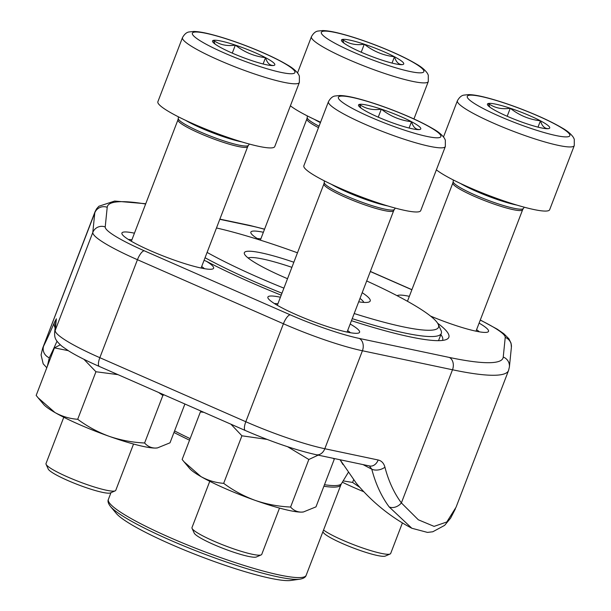 <?xml version="1.0" encoding="UTF-8"?>
<svg xmlns="http://www.w3.org/2000/svg" width="611" height="611" viewBox="0 0 611 611"><rect width="100%" height="100%" fill="white"/><g stroke="black" fill="none" stroke-linecap="round" stroke-linejoin="round"><path stroke-width="0.92" d="M323.54 530.043A37.363 5.071 21 0 0 331.307 534.747A37.363 5.071 21 0 0 366.188 549.174A37.363 5.071 21 0 0 390.101 554.001L385.342 556.063A33.628 4.56 -159 0 1 352.837 547.807A33.628 4.56 -159 0 1 323.15 532.189L322.913 531.669M526.896 123.834A33.353 4.529 -159 0 1 496.705 111.271A33.353 4.529 -159 0 1 487.937 105.428A33.353 4.529 -159 0 1 488.388 103.48A33.353 4.529 -159 0 1 510.261 108.246A33.353 4.529 -159 0 1 540.445 120.802A33.353 4.529 -159 0 1 548.762 128.6A33.353 4.529 -159 0 1 548.441 128.654A33.353 4.529 -159 0 1 526.896 123.834M574.271 145.594A62.589 8.493 -159 0 1 537.038 139.598A62.589 8.493 -159 0 1 474.808 114.219A62.589 8.493 -159 0 1 457.41 100.731C459.365 97.279 461.572 95.4 464.024 95.095L468.752 94.598C472.906 94.697 478.283 95.576 484.867 97.225C495.704 99.937 507.985 103.923 521.695 109.178C538.444 115.678 551.893 121.917 562.059 127.913C567.237 130.8 571.01 133.954 573.378 137.376L574.279 139.239L574.271 145.594L549.656 209.718A62.589 8.493 -159 0 1 512.423 203.723A62.589 8.493 -159 0 1 450.192 178.351A62.589 8.493 -159 0 1 436.376 169.843M390.101 554.001A37.363 5.071 21 0 0 390.681 553.474L402.405 522.924M489.885 107.154L488.388 103.48C494.597 107.964 501.883 109.552 510.261 108.246C519.197 115.342 529.256 119.527 540.445 120.802C542.094 126.309 544.867 128.906 548.762 128.6M540.445 120.802L538.016 127.126M510.261 108.246L507.183 116.266M115.189 490.854L110.438 492.917A33.628 4.56 -159 0 1 77.925 484.66A33.628 4.56 -159 0 1 48.246 469.042L46.092 464.329A37.363 5.071 21 0 0 56.395 471.6A37.363 5.071 21 0 0 91.283 486.028A37.363 5.071 21 0 0 115.189 490.854A37.363 5.071 21 0 0 115.769 490.328L133.542 444.037M251.984 60.688A33.353 4.529 -159 0 1 221.801 48.124A33.353 4.529 -159 0 1 213.033 42.281A33.353 4.529 -159 0 1 213.483 40.334A33.353 4.529 -159 0 1 235.35 45.099A33.353 4.529 -159 0 1 265.533 57.655A33.353 4.529 -159 0 1 273.85 65.453A33.353 4.529 -159 0 1 273.537 65.507A33.353 4.529 -159 0 1 251.984 60.688M299.367 82.447L274.751 146.571A62.589 8.493 -159 0 1 237.519 140.576A62.589 8.493 -159 0 1 175.281 115.204A62.589 8.493 -159 0 1 157.882 101.716L182.498 37.584C184.461 34.132 186.661 32.253 189.12 31.948L193.847 31.451C198.002 31.551 203.371 32.429 209.955 34.079C220.8 36.79 233.074 40.777 246.791 46.031C263.532 52.531 276.989 58.771 287.147 64.766C292.333 67.653 296.106 70.807 298.466 74.229L299.367 76.092L299.367 82.447A62.589 8.493 -159 0 1 262.134 76.451A62.589 8.493 -159 0 1 199.896 51.072A62.589 8.493 -159 0 1 182.498 37.584M63.781 417.26L46.008 463.55A37.363 5.071 21 0 0 46.092 464.329M214.973 44.007L213.483 40.334C219.685 44.817 226.979 46.405 235.35 45.099C244.293 52.195 254.352 56.38 265.533 57.655C267.19 63.162 269.963 65.759 273.85 65.453M265.533 57.655L263.112 63.979M235.35 45.099L232.272 53.119M261.164 554.903L256.414 556.965A33.628 4.56 -159 0 1 223.901 548.709A33.628 4.56 -159 0 1 194.222 533.098L192.068 528.378A37.363 5.071 21 0 0 202.371 535.656A37.363 5.071 21 0 0 237.259 550.076A37.363 5.071 21 0 0 261.164 554.903A37.363 5.071 21 0 0 261.745 554.383L279.517 508.085M397.96 124.736A33.353 4.529 -159 0 1 367.776 112.18A33.353 4.529 -159 0 1 359.008 106.329A33.353 4.529 -159 0 1 359.459 104.382A33.353 4.529 -159 0 1 381.325 109.148A33.353 4.529 -159 0 1 411.508 121.704A33.353 4.529 -159 0 1 419.826 129.501A33.353 4.529 -159 0 1 419.513 129.555A33.353 4.529 -159 0 1 397.96 124.736M445.343 146.495L420.727 210.619A62.589 8.493 -159 0 1 383.494 204.632A62.589 8.493 -159 0 1 321.256 179.252A62.589 8.493 -159 0 1 303.858 165.764L328.474 101.64C330.436 98.18 332.636 96.301 335.088 95.996L339.815 95.507C343.978 95.599 349.347 96.477 355.93 98.127C366.776 100.846 379.049 104.825 392.758 110.087C409.507 116.579 422.965 122.819 433.123 128.822C438.301 131.701 442.081 134.855 444.441 138.277L445.343 140.14L445.343 146.495A62.589 8.493 -159 0 1 408.11 140.499A62.589 8.493 -159 0 1 345.872 115.128A62.589 8.493 -159 0 1 328.474 101.64M209.756 481.308L191.984 527.598A37.363 5.071 21 0 0 192.068 528.378M360.948 108.055L359.459 104.382C365.661 108.865 372.947 110.454 381.325 109.148C390.261 116.243 400.327 120.428 411.508 121.704C413.166 127.21 415.938 129.815 419.826 129.501M411.508 121.704L409.08 128.035M381.325 109.148L378.247 117.167M380.92 59.779A33.353 4.529 -159 0 1 350.737 47.223A33.353 4.529 -159 0 1 341.961 41.38A33.353 4.529 -159 0 1 342.42 39.432A33.353 4.529 -159 0 1 364.286 44.198A33.353 4.529 -159 0 1 394.469 56.754A33.353 4.529 -159 0 1 402.786 64.545A33.353 4.529 -159 0 1 402.466 64.606A33.353 4.529 -159 0 1 380.92 59.779M320.576 122.208A62.589 8.493 -159 0 1 304.217 114.295A62.589 8.493 -159 0 1 290.401 105.795M343.909 43.098L342.42 39.432C348.621 43.916 355.908 45.504 364.286 44.198C373.222 51.293 383.288 55.479 394.469 56.754C396.127 62.261 398.899 64.858 402.786 64.545M394.469 56.754L392.041 63.078M364.286 44.198L361.208 52.218M68.249 350.653L54.425 347.865L36.171 395.416L38.073 397.761L54.944 412.524A62.589 8.493 -159 0 1 43.618 404.375L38.073 397.761M54.425 347.865L60.268 344.818M77.689 419.291C69.654 418.703 62.07 416.442 54.944 412.524A62.589 8.493 -159 0 0 109.163 436.315C97.821 432.13 87.327 426.455 77.689 419.291L95.942 371.748L83.883 359.268M144.608 442.998C132.434 442.433 120.619 440.203 109.163 436.315A62.589 8.493 -159 0 0 155.324 448.077C151.054 447.962 147.48 446.267 144.608 442.998L162.862 395.447L158.6 392.468M117.969 374.642L95.942 371.748M184.904 404.008L170.003 442.815L157.447 447.909L155.324 448.077A62.589 8.493 -159 0 0 157.142 447.955L157.447 447.916M163.947 394.813L162.862 395.447M281.205 295.182A153.827 20.873 -159 0 1 206.365 261.256A49.109 6.668 -159 0 1 212.857 268.901A49.109 6.668 -159 0 1 165.382 256.834A49.109 6.668 -159 0 1 122.032 234.036A49.109 6.668 -159 0 1 134.443 233.188M259.392 239.84A49.109 6.668 -159 0 1 250.961 233.127A49.109 6.668 -159 0 1 263.372 232.279M397.158 295.732A49.109 6.668 -159 0 1 409.347 296.335M479.108 323.112A49.109 6.668 -159 0 1 487.769 332.048A49.109 6.668 -159 0 1 430.518 316.063M437.629 323.227A153.827 20.873 -159 0 1 446.45 339.464A153.827 20.873 -159 0 1 351.447 320.699M350.172 324.013A49.109 6.668 -159 0 1 358.833 332.949A49.109 6.668 -159 0 1 311.358 320.882A49.109 6.668 -159 0 1 268 298.084A49.109 6.668 -159 0 1 280.418 297.236M342.97 464.551L340.09 459.762L356.244 483.148A182.956 182.956 0 0 0 411.845 528.255L389.146 506.901A182.865 117.213 -62.4 0 1 371.786 469.187A130.655 17.734 -159 0 1 363.041 464.597M57.006 341.228A182.865 6.675 110.7 0 1 49.3 357.786L47.345 366.302M46.795 367.738L43.175 363.82L41.082 354.899L42.633 348.301L94.789 212.811A221.472 30.054 -159 0 1 95.049 211.727L42.571 348.43M369.418 465.949L371.786 469.187A9.631 6.026 165.5 0 0 384.93 467.194A173.241 111.042 117.6 0 0 401.381 502.922L418.321 519.785L434.085 526.377L446.801 521.985L456.081 507.161L508.566 370.457A221.472 30.054 -159 0 1 452.499 369.77L362.415 350.76A76.551 10.387 -159 0 1 283.42 323.761L137.444 259.706A76.551 10.387 -159 0 1 92.796 232.463L94.789 212.811A9.631 9.532 5.8 0 1 107.208 207.312L105.214 226.956A66.92 9.081 21 0 0 144.249 250.777L290.225 314.825A66.92 9.081 21 0 0 359.276 338.433L449.36 357.443A211.841 28.748 21 0 0 503.243 357.061L505.236 337.417A66.92 9.081 21 0 0 480.261 320.111M442.44 340.426A149.008 20.224 21 0 0 442.631 340.037A149.008 20.224 21 0 0 440.844 334.614M131.907 239.787A43.328 5.881 21 0 0 128.402 239.489M204.471 268.687A43.328 5.881 21 0 0 201.668 266.564M206.365 261.256L204.051 260.347M277.883 303.835A43.328 5.881 21 0 0 274.377 303.537M350.447 332.735A43.328 5.881 21 0 0 347.644 330.612M260.844 238.886A43.328 5.881 21 0 0 257.338 238.58M479.375 331.834A43.328 5.881 21 0 0 476.572 329.711M369.724 466.01A9.631 7.271 -78.1 0 0 378.163 459.991L324.808 448.734L362.415 350.76A9.631 7.271 101.9 0 0 359.276 338.433M449.36 357.443A9.631 7.271 101.9 0 1 452.499 369.77L401.381 502.922A9.631 7.057 143.6 0 1 389.146 506.901M369.624 465.987L316.269 454.737C295.556 450.055 271.91 441.982 245.332 430.518L99.356 366.47C86.793 360.956 76.642 355.816 68.906 351.065L62.162 346.422C54.524 339.777 54.662 337.303 54.608 332.865L55.792 321.226A9.631 9.532 5.8 0 1 56.372 318.797L54.516 322.211A9.631 7.607 -156.6 0 0 55.12 327.832M49.3 357.786A9.631 9.058 -153.5 0 1 43.671 345.971A173.241 6.324 -69.3 0 0 54.516 322.211M362.201 292.684A67.401 9.15 -159 0 1 369.159 301.941A67.401 9.15 -159 0 1 358.695 301.819M287.529 278.715A67.401 9.15 -159 0 1 244.492 254.084A67.401 9.15 -159 0 1 293.853 262.234M297.473 252.809A140.583 19.078 21 0 0 216.485 227.972M207.098 252.412A140.583 19.078 21 0 0 283.909 288.148M354.197 313.535A140.583 19.078 21 0 0 438.224 324.311A140.583 19.078 21 0 0 366.699 280.968M438.224 324.311L440.997 330.391A145.403 19.735 -159 0 1 441.31 333.4A145.403 19.735 -159 0 1 352.234 318.659M281.961 293.211A145.403 19.735 -159 0 1 205.052 257.735M110.431 506.435L116.273 513.408A96.294 13.068 21 0 0 200.026 556.231A96.294 13.068 21 0 0 290.928 580.45L299.932 579.175A104.473 14.175 -159 0 1 207.137 555.109A104.473 14.175 -159 0 1 110.431 506.435C108.193 503.525 107.513 501.18 108.391 499.393A105.917 14.374 21 0 0 208.038 553.008A105.917 14.374 21 0 0 306.164 575.31L340.9 484.813A105.917 14.374 -159 0 1 323.883 486.272M291.898 267.328A62.589 8.493 21 0 0 248.119 257.987M363.858 302.414A62.589 8.493 21 0 0 360.001 298.42M203.845 412.318L200.393 411.913L182.147 459.464L184.048 461.809L200.92 476.572A62.589 8.493 -159 0 1 189.593 468.431L184.048 461.809M200.393 411.913L201.485 411.279M223.664 483.347C215.63 482.751 208.046 480.498 200.92 476.572A62.589 8.493 -159 0 0 255.138 500.363C243.797 496.178 233.303 490.511 223.664 483.347L241.918 435.796L230.935 424.202M290.584 507.046C278.41 506.481 266.595 504.258 255.138 500.363A62.589 8.493 -159 0 0 301.299 512.125C297.03 512.01 293.456 510.315 290.584 507.046L308.838 459.495L287.575 446.71M267.053 439.408L241.918 435.796M333.469 458.365L334.232 459.319L315.979 506.87L303.423 511.965L301.299 512.125A62.589 8.493 -159 0 0 303.117 512.01L303.423 511.965M334.232 459.319L333.224 458.311M318.171 455.134L308.838 459.495M353.593 479.849L352.593 482.438L343.138 480.895M359.91 487.433L352.593 482.438M363.843 491.748A62.589 8.493 -159 0 1 342.343 482.209M482.591 108.2A54.883 7.447 21 0 0 568.245 136.704A54.883 7.447 21 0 0 504.892 103.213A54.883 7.447 21 0 0 482.591 108.2M516.799 205.075A38.737 5.255 -159 0 1 464.337 185.629A38.737 5.255 -159 0 1 460.327 183.392M453.171 181.635L452.858 182.987A37.363 5.071 -159 0 0 463.245 191.037A37.363 5.071 -159 0 0 500.394 206.182A37.363 5.071 -159 0 0 522.619 209.764L523.291 208.55A37.584 5.102 -159 0 1 500.386 204.57A37.584 5.102 -159 0 1 463.665 189.54A37.584 5.102 -159 0 1 453.171 181.635L453.316 179.962M207.687 45.054A54.883 7.447 21 0 0 293.333 73.557A54.883 7.447 21 0 0 229.98 40.066A54.883 7.447 21 0 0 207.687 45.054M241.887 141.928A38.737 5.255 -159 0 1 189.433 122.483A38.737 5.255 -159 0 1 185.416 120.245M178.259 118.488L177.954 119.84A37.363 5.071 -159 0 0 188.333 127.89A37.363 5.071 -159 0 0 225.482 143.035A37.363 5.071 -159 0 0 247.707 146.617L248.379 145.403A37.584 5.102 -159 0 1 225.482 141.424A37.584 5.102 -159 0 1 188.753 126.393A37.584 5.102 -159 0 1 178.259 118.488L178.404 116.816M353.662 109.102A54.883 7.447 21 0 0 439.309 137.605A54.883 7.447 21 0 0 375.956 104.122A54.883 7.447 21 0 0 353.662 109.102M387.863 205.976A38.737 5.255 -159 0 1 335.408 186.531A38.737 5.255 -159 0 1 331.391 184.301M324.235 182.536L323.922 183.888A37.363 5.071 -159 0 0 334.309 191.938A37.363 5.071 -159 0 0 371.457 207.091A37.363 5.071 -159 0 0 393.683 210.665L394.355 209.451A37.584 5.102 -159 0 1 371.457 205.472A37.584 5.102 -159 0 1 334.729 190.441A37.584 5.102 -159 0 1 324.235 182.536L324.38 180.864M336.615 44.145A54.883 7.447 21 0 0 422.27 72.656A54.883 7.447 21 0 0 358.917 39.165A54.883 7.447 21 0 0 336.615 44.145M311.434 36.683C313.39 33.223 315.597 31.344 318.048 31.046L322.776 30.55C326.938 30.649 332.308 31.528 338.891 33.177C349.729 35.889 362.01 39.875 375.719 45.13C392.468 51.622 405.918 57.869 416.083 63.865C421.262 66.752 425.035 69.906 427.402 73.32L428.303 75.191L428.296 81.546A62.589 8.493 -159 0 1 391.071 75.55A62.589 8.493 -159 0 1 328.833 50.171A62.589 8.493 -159 0 1 311.434 36.683L297.542 72.885M320.416 122.643A38.737 5.255 -159 0 1 318.369 121.581A38.737 5.255 -159 0 1 314.352 119.344M319.049 126.194A37.584 5.102 -159 0 1 317.689 125.484A37.584 5.102 -159 0 1 307.196 117.587L307.341 115.914M318.499 127.63A37.363 5.071 -159 0 1 317.269 126.989A37.363 5.071 -159 0 1 306.882 118.931L307.196 117.587M56.372 318.797L55.189 330.429A76.551 10.387 21 0 0 99.837 357.679L245.813 421.727L283.42 323.761A9.631 3.124 113.7 0 1 290.225 314.825M99.356 366.47A9.631 3.124 -66.3 0 1 99.837 357.679L137.444 259.706A9.631 3.124 113.7 0 1 144.249 250.777M245.332 430.518A9.631 3.124 -66.3 0 1 245.813 421.727A76.551 10.387 21 0 0 324.808 448.734A9.631 7.271 -78.1 0 1 316.269 454.737M384.93 467.194C383.823 463.184 381.562 460.786 378.163 459.991M54.608 332.865A9.631 9.532 5.8 0 1 55.189 330.429L92.796 232.463A9.631 9.532 5.8 0 1 105.214 226.956M411.875 289.759L370.319 271.528M264.525 229.285A66.92 9.081 21 0 0 251.167 225.94L219.8 219.318M145.639 204.005A211.841 28.748 21 0 0 107.208 207.312M219.876 219.12L249.739 225.421A9.631 7.271 101.9 0 1 251.167 225.94M503.243 357.061A9.631 9.532 5.8 0 1 509.398 366.944L511.392 347.292L511.048 343.176L508.91 338.792L503.762 333.675L497.178 329.138L480.307 319.996M505.236 337.417A9.631 9.532 5.8 0 1 511.392 347.292M174.578 430.915A106.07 14.397 21 0 0 190.143 438.629M324.479 484.729A106.07 14.397 21 0 0 341.488 483.614L348.217 472.547M189.547 440.18A105.917 14.374 -159 0 1 173.982 432.466M457.41 100.731L443.51 136.933M523.291 208.55L524.299 207.213M452.858 182.987L407.453 301.276M522.619 209.764L476.007 331.185M248.379 145.403L249.395 144.066M177.954 119.84L131.342 241.261M247.707 146.617L201.103 268.038M394.355 209.451L395.37 208.114M323.922 183.888L277.318 305.309M393.683 210.665L347.071 332.094M428.296 81.546L413.937 118.954M306.882 118.931L260.355 240.146M411.875 528.263L427.463 532.402L432.794 531.769L444.632 525.368L450.628 518.113L455.432 508.764M145.746 203.738L114.647 201.057L98.89 206.251L96.538 208.893L95.049 211.727M508.566 370.457L509.398 366.944M249.739 225.421L264.571 229.163M411.906 289.667L370.358 271.437M438.522 340.655L441.31 333.4M108.391 499.393L110.965 492.687M306.164 575.31C305.615 577.227 303.537 578.518 299.932 579.175M340.9 484.813L341.488 483.614"/></g></svg>
